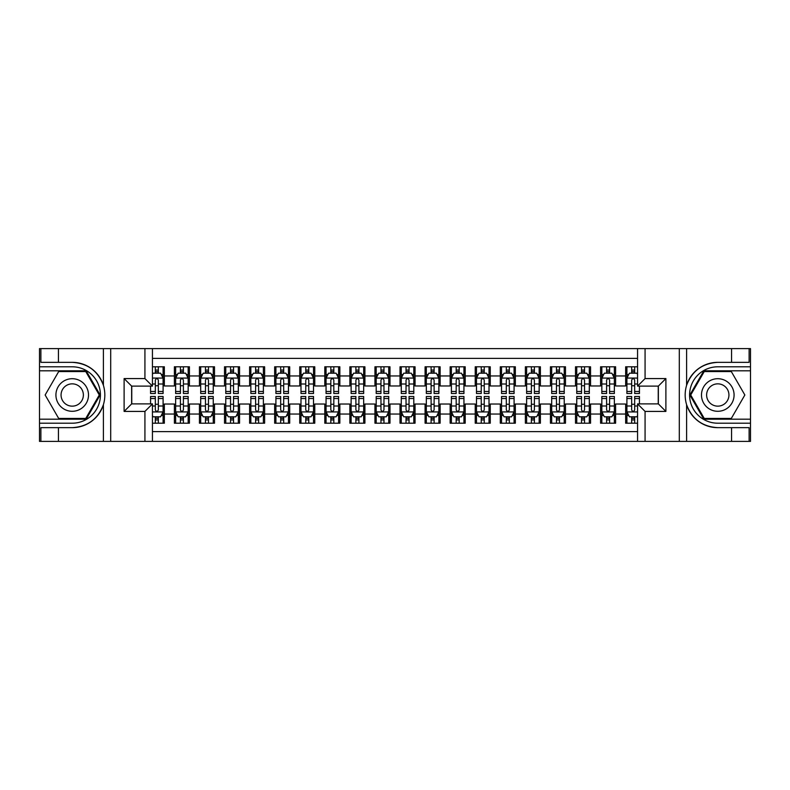 <?xml version="1.0" encoding="UTF-8"?>
<svg xmlns="http://www.w3.org/2000/svg" width="790" height="790" viewBox="0 0 790 790"><rect width="100%" height="100%" fill="white"/><g stroke="black" fill="none" stroke-linecap="round" stroke-linejoin="round"><path stroke-width="1.19" d="M152.44 441.383L637.56 441.383L637.56 403.897L658.366 403.897L658.366 386.103L637.56 386.103L637.56 348.617L152.44 348.617L152.44 386.103L131.634 386.103L131.634 403.897L152.44 403.897L152.44 441.383L58.43 441.383L58.43 427.657L72.216 427.657C87.562 426.728 97.96 419.075 103.401 404.697C105.307 398.239 105.307 391.771 103.401 385.303C97.96 370.925 87.562 363.272 72.216 362.343L58.43 362.343L58.43 348.617L39.5 348.617L39.5 419.194L86.189 419.194L100.152 395L86.189 370.806L39.5 370.806M637.56 366.797L625.65 366.797L625.65 375.951L615.617 375.951L615.617 385.974L625.65 385.974L625.65 375.951M615.617 375.951L615.617 366.797L600.578 366.797L600.578 375.951L590.555 375.951L590.555 385.974L600.578 385.974L600.578 375.951M590.555 375.951L590.555 366.797L575.505 366.797L575.505 375.951L565.482 375.951L565.482 385.974L575.505 385.974L575.505 375.951M565.482 375.951L565.482 366.797L550.433 366.797L550.433 375.951L540.409 375.951L540.409 385.974L550.433 385.974L550.433 375.951M540.409 375.951L540.409 366.797L525.37 366.797L525.37 375.951L515.337 375.951L515.337 385.974L525.37 385.974L525.37 375.951M515.337 375.951L515.337 366.797L500.297 366.797L500.297 375.951L490.264 375.951L490.264 385.974L500.297 385.974L500.297 375.951M490.264 375.951L490.264 366.797L475.225 366.797L475.225 375.951L465.201 375.951L465.201 385.974L475.225 385.974L475.225 375.951M465.201 375.951L465.201 366.797L450.152 366.797L450.152 375.951L440.129 375.951L440.129 385.974L450.152 385.974L450.152 375.951M440.129 375.951L440.129 366.797L425.089 366.797L425.089 375.951L415.056 375.951L415.056 385.974L425.089 385.974L425.089 375.951M415.056 375.951L415.056 366.797L400.017 366.797L400.017 375.951L389.984 375.951L389.984 385.974L400.017 385.974L400.017 375.951M389.984 375.951L389.984 366.797L374.944 366.797L374.944 375.951L364.911 375.951L364.911 385.974L374.944 385.974L374.944 375.951M364.911 375.951L364.911 366.797L349.871 366.797L349.871 375.951L339.848 375.951L339.848 385.974L349.871 385.974L349.871 375.951M339.848 375.951L339.848 366.797L324.799 366.797L324.799 375.951L314.776 375.951L314.776 385.974L324.799 385.974L324.799 375.951M314.776 375.951L314.776 366.797L299.736 366.797L299.736 375.951L289.703 375.951L289.703 385.974L299.736 385.974L299.736 375.951M289.703 375.951L289.703 366.797L274.663 366.797L274.663 375.951L264.63 375.951L264.63 385.974L274.663 385.974L274.663 375.951M264.63 375.951L264.63 366.797L249.591 366.797L249.591 375.951L239.567 375.951L239.567 385.974L249.591 385.974L249.591 375.951M239.567 375.951L239.567 366.797L224.518 366.797L224.518 375.951L214.495 375.951L214.495 385.974L224.518 385.974L224.518 375.951M214.495 375.951L214.495 366.797L199.445 366.797L199.445 375.951L189.422 375.951L189.422 385.974L199.445 385.974L199.445 375.951M189.422 375.951L189.422 366.797L174.383 366.797L174.383 385.974L164.35 385.974L164.35 366.797L152.44 366.797M152.44 423.203L164.35 423.203L164.35 404.026L174.383 404.026L174.383 423.203L189.422 423.203L189.422 404.026L199.445 404.026L199.445 414.049L189.422 414.049M199.445 414.049L199.445 423.203L214.495 423.203L214.495 404.026L224.518 404.026L224.518 414.049L214.495 414.049M224.518 414.049L224.518 423.203L239.567 423.203L239.567 404.026L249.591 404.026L249.591 414.049L239.567 414.049M249.591 414.049L249.591 423.203L264.63 423.203L264.63 404.026L274.663 404.026L274.663 414.049L264.63 414.049M274.663 414.049L274.663 423.203L289.703 423.203L289.703 404.026L299.736 404.026L299.736 414.049L289.703 414.049M299.736 414.049L299.736 423.203L314.776 423.203L314.776 404.026L324.799 404.026L324.799 414.049L314.776 414.049M324.799 414.049L324.799 423.203L339.848 423.203L339.848 404.026L349.871 404.026L349.871 414.049L339.848 414.049M349.871 414.049L349.871 423.203L364.911 423.203L364.911 404.026L374.944 404.026L374.944 414.049L364.911 414.049M374.944 414.049L374.944 423.203L389.984 423.203L389.984 404.026L400.017 404.026L400.017 414.049L389.984 414.049M400.017 414.049L400.017 423.203L415.056 423.203L415.056 404.026L425.089 404.026L425.089 414.049L415.056 414.049M425.089 414.049L425.089 423.203L440.129 423.203L440.129 404.026L450.152 404.026L450.152 414.049L440.129 414.049M450.152 414.049L450.152 423.203L465.201 423.203L465.201 404.026L475.225 404.026L475.225 414.049L465.201 414.049M475.225 414.049L475.225 423.203L490.264 423.203L490.264 404.026L500.297 404.026L500.297 414.049L490.264 414.049M500.297 414.049L500.297 423.203L515.337 423.203L515.337 404.026L525.37 404.026L525.37 414.049L515.337 414.049M525.37 414.049L525.37 423.203L540.409 423.203L540.409 404.026L550.433 404.026L550.433 414.049L540.409 414.049M550.433 414.049L550.433 423.203L565.482 423.203L565.482 404.026L575.505 404.026L575.505 414.049L565.482 414.049M575.505 414.049L575.505 423.203L590.555 423.203L590.555 404.026L600.578 404.026L600.578 414.049L590.555 414.049M600.578 414.049L600.578 423.203L615.617 423.203L615.617 404.026L625.65 404.026L625.65 414.049L615.617 414.049M637.56 358.393L152.44 358.393M152.44 431.607L637.56 431.607M625.65 414.049L625.65 423.203L637.56 423.203M131.762 386.103L131.762 403.897M658.238 403.897L658.238 386.103M155.324 373.068L158.336 373.068M163.096 373.068L164.35 373.068M155.324 385.727L158.336 385.727M163.096 385.727L164.35 385.727M155.324 404.273L158.336 404.273M163.096 404.273L164.35 404.273M155.324 416.932L158.336 416.932M163.096 416.932L164.35 416.932M174.383 385.727L175.637 385.727M180.397 385.727L183.408 385.727M188.168 385.727L189.422 385.727M174.383 373.068L175.637 373.068M180.397 373.068L183.408 373.068M188.168 373.068L189.422 373.068M174.383 404.273L175.637 404.273M180.397 404.273L183.408 404.273M188.168 404.273L189.422 404.273M174.383 416.932L175.637 416.932M180.397 416.932L183.408 416.932M188.168 416.932L189.422 416.932M199.445 404.273L200.7 404.273M205.469 404.273L208.471 404.273M213.241 404.273L214.495 404.273M199.445 416.932L200.7 416.932M205.469 416.932L208.471 416.932M213.241 416.932L214.495 416.932M199.445 373.068L200.7 373.068M205.469 373.068L208.471 373.068M213.241 373.068L214.495 373.068M199.445 385.727L200.7 385.727M205.469 385.727L208.471 385.727M213.241 385.727L214.495 385.727M224.518 404.273L225.772 404.273M230.542 404.273L233.544 404.273M238.313 404.273L239.567 404.273M224.518 416.932L225.772 416.932M230.542 416.932L233.544 416.932M238.313 416.932L239.567 416.932M224.518 373.068L225.772 373.068M230.542 373.068L233.544 373.068M238.313 373.068L239.567 373.068M224.518 385.727L225.772 385.727M230.542 385.727L233.544 385.727M238.313 385.727L239.567 385.727M249.591 404.273L250.845 404.273M255.604 404.273L258.616 404.273M263.376 404.273L264.63 404.273M249.591 416.932L250.845 416.932M255.604 416.932L258.616 416.932M263.376 416.932L264.63 416.932M249.591 373.068L250.845 373.068M255.604 373.068L258.616 373.068M263.376 373.068L264.63 373.068M249.591 385.727L250.845 385.727M255.604 385.727L258.616 385.727M263.376 385.727L264.63 385.727M274.663 404.273L275.917 404.273M280.677 404.273L283.689 404.273M288.449 404.273L289.703 404.273M274.663 416.932L275.917 416.932M280.677 416.932L283.689 416.932M288.449 416.932L289.703 416.932M274.663 373.068L275.917 373.068M280.677 373.068L283.689 373.068M288.449 373.068L289.703 373.068M274.663 385.727L275.917 385.727M280.677 385.727L283.689 385.727M288.449 385.727L289.703 385.727M299.736 404.273L300.99 404.273M305.75 404.273L308.762 404.273M313.521 404.273L314.776 404.273M299.736 416.932L300.99 416.932M305.75 416.932L308.762 416.932M313.521 416.932L314.776 416.932M299.736 373.068L300.99 373.068M305.75 373.068L308.762 373.068M313.521 373.068L314.776 373.068M299.736 385.727L300.99 385.727M305.75 385.727L308.762 385.727M313.521 385.727L314.776 385.727M324.799 404.273L326.053 404.273M330.822 404.273L333.824 404.273M338.594 404.273L339.848 404.273M324.799 416.932L326.053 416.932M330.822 416.932L333.824 416.932M338.594 416.932L339.848 416.932M324.799 373.068L326.053 373.068M330.822 373.068L333.824 373.068M338.594 373.068L339.848 373.068M324.799 385.727L326.053 385.727M330.822 385.727L333.824 385.727M338.594 385.727L339.848 385.727M349.871 404.273L351.125 404.273M355.885 404.273L358.897 404.273M363.667 404.273L364.911 404.273M349.871 416.932L351.125 416.932M355.885 416.932L358.897 416.932M363.667 416.932L364.911 416.932M349.871 373.068L351.125 373.068M355.885 373.068L358.897 373.068M363.667 373.068L364.911 373.068M349.871 385.727L351.125 385.727M355.885 385.727L358.897 385.727M363.667 385.727L364.911 385.727M374.944 404.273L376.198 404.273M380.958 404.273L383.97 404.273M388.729 404.273L389.984 404.273M374.944 416.932L376.198 416.932M380.958 416.932L383.97 416.932M388.729 416.932L389.984 416.932M374.944 373.068L376.198 373.068M380.958 373.068L383.97 373.068M388.729 373.068L389.984 373.068M374.944 385.727L376.198 385.727M380.958 385.727L383.97 385.727M388.729 385.727L389.984 385.727M400.017 404.273L401.271 404.273M406.03 404.273L409.042 404.273M413.802 404.273L415.056 404.273M400.017 416.932L401.271 416.932M406.03 416.932L409.042 416.932M413.802 416.932L415.056 416.932M400.017 373.068L401.271 373.068M406.03 373.068L409.042 373.068M413.802 373.068L415.056 373.068M400.017 385.727L401.271 385.727M406.03 385.727L409.042 385.727M413.802 385.727L415.056 385.727M425.089 404.273L426.333 404.273M431.103 404.273L434.115 404.273M438.875 404.273L440.129 404.273M425.089 416.932L426.333 416.932M431.103 416.932L434.115 416.932M438.875 416.932L440.129 416.932M425.089 373.068L426.333 373.068M431.103 373.068L434.115 373.068M438.875 373.068L440.129 373.068M425.089 385.727L426.333 385.727M431.103 385.727L434.115 385.727M438.875 385.727L440.129 385.727M450.152 404.273L451.406 404.273M456.176 404.273L459.178 404.273M463.947 404.273L465.201 404.273M450.152 416.932L451.406 416.932M456.176 416.932L459.178 416.932M463.947 416.932L465.201 416.932M450.152 373.068L451.406 373.068M456.176 373.068L459.178 373.068M463.947 373.068L465.201 373.068M450.152 385.727L451.406 385.727M456.176 385.727L459.178 385.727M463.947 385.727L465.201 385.727M475.225 404.273L476.479 404.273M481.238 404.273L484.25 404.273M489.01 404.273L490.264 404.273M475.225 416.932L476.479 416.932M481.238 416.932L484.25 416.932M489.01 416.932L490.264 416.932M475.225 373.068L476.479 373.068M481.238 373.068L484.25 373.068M489.01 373.068L490.264 373.068M475.225 385.727L476.479 385.727M481.238 385.727L484.25 385.727M489.01 385.727L490.264 385.727M500.297 404.273L501.551 404.273M506.311 404.273L509.323 404.273M514.083 404.273L515.337 404.273M500.297 416.932L501.551 416.932M506.311 416.932L509.323 416.932M514.083 416.932L515.337 416.932M500.297 373.068L501.551 373.068M506.311 373.068L509.323 373.068M514.083 373.068L515.337 373.068M500.297 385.727L501.551 385.727M506.311 385.727L509.323 385.727M514.083 385.727L515.337 385.727M525.37 404.273L526.624 404.273M531.384 404.273L534.395 404.273M539.155 404.273L540.409 404.273M525.37 416.932L526.624 416.932M531.384 416.932L534.395 416.932M539.155 416.932L540.409 416.932M525.37 373.068L526.624 373.068M531.384 373.068L534.395 373.068M539.155 373.068L540.409 373.068M525.37 385.727L526.624 385.727M531.384 385.727L534.395 385.727M539.155 385.727L540.409 385.727M550.433 404.273L551.687 404.273M556.456 404.273L559.458 404.273M564.228 404.273L565.482 404.273M550.433 416.932L551.687 416.932M556.456 416.932L559.458 416.932M564.228 416.932L565.482 416.932M550.433 373.068L551.687 373.068M556.456 373.068L559.458 373.068M564.228 373.068L565.482 373.068M550.433 385.727L551.687 385.727M556.456 385.727L559.458 385.727M564.228 385.727L565.482 385.727M575.505 404.273L576.759 404.273M581.529 404.273L584.531 404.273M589.301 404.273L590.555 404.273M575.505 416.932L576.759 416.932M581.529 416.932L584.531 416.932M589.301 416.932L590.555 416.932M575.505 373.068L576.759 373.068M581.529 373.068L584.531 373.068M589.301 373.068L590.555 373.068M575.505 385.727L576.759 385.727M581.529 385.727L584.531 385.727M589.301 385.727L590.555 385.727M600.578 404.273L601.832 404.273M606.592 404.273L609.604 404.273M614.363 404.273L615.617 404.273M600.578 416.932L601.832 416.932M606.592 416.932L609.604 416.932M614.363 416.932L615.617 416.932M600.578 373.068L601.832 373.068M606.592 373.068L609.604 373.068M614.363 373.068L615.617 373.068M600.578 385.727L601.832 385.727M606.592 385.727L609.604 385.727M614.363 385.727L615.617 385.727M625.65 404.273L626.905 404.273M631.664 404.273L634.676 404.273M625.65 416.932L626.905 416.932M631.664 416.932L634.676 416.932M625.65 373.068L626.905 373.068M631.664 373.068L634.676 373.068M625.65 385.727L626.905 385.727M631.664 385.727L634.676 385.727M158.336 370.056L155.324 370.056M150.564 391.455L150.564 393.499L155.324 393.499L155.324 391.455L150.564 391.455L150.564 386.103M161.279 374.569L163.096 374.569L163.096 393.499L158.336 393.499L158.336 380.079C157.328 378.153 156.331 378.153 155.324 380.079L155.324 391.455M163.096 374.569L163.096 366.797M163.096 378.203L160.587 373.186L153.072 373.186L152.44 374.44M155.324 373.186L155.324 366.797M158.336 366.797L158.336 373.186M155.324 419.944L158.336 419.944M152.44 415.56L153.072 416.814L160.587 416.814L163.096 411.797L163.096 396.501L158.336 396.501L158.336 398.545L163.096 398.545M163.096 411.797L163.096 423.203M150.564 403.897L150.564 396.501L155.324 396.501L155.324 409.921C156.331 411.847 157.328 411.847 158.336 409.921L158.336 398.545M158.336 416.814L158.336 423.203M155.324 423.203L155.324 416.814M80.363 380.889A16.294 16.294 0 0 0 58.105 386.853A16.294 16.294 0 0 0 64.069 409.111A16.294 16.294 0 0 0 86.327 403.147A16.294 16.294 0 0 0 80.363 380.889M77.795 385.342A11.159 11.159 0 0 0 62.558 389.421A11.159 11.159 0 0 0 66.637 404.658A11.159 11.159 0 0 0 81.884 400.579A11.159 11.159 0 0 0 77.795 385.342M85.755 418.443L58.687 418.443L45.148 395L58.687 371.557L85.755 371.557L99.283 395L85.755 418.443M725.931 380.889A16.294 16.294 0 0 0 703.673 386.853A16.294 16.294 0 0 0 709.637 409.111A16.294 16.294 0 0 0 731.895 403.147A16.294 16.294 0 0 0 725.931 380.889M723.364 385.342A11.159 11.159 0 0 0 708.117 389.421A11.159 11.159 0 0 0 712.205 404.658A11.159 11.159 0 0 0 727.442 400.579A11.159 11.159 0 0 0 723.364 385.342M731.313 418.443L704.245 418.443L690.717 395L704.245 371.557L731.313 371.557L744.851 395L731.313 418.443M144.925 441.383L144.925 411.422L124.109 411.422L124.109 378.578L144.925 378.578L144.925 348.617L110.699 348.617L110.699 441.383M72.216 362.343A32.657 32.657 0 0 1 103.401 385.303L103.401 348.617L58.43 348.617M58.43 441.383L39.5 441.383L39.5 419.194M39.5 423.203L72.216 423.203A28.203 28.203 0 0 0 100.419 395A28.203 28.203 0 0 0 72.216 366.797L39.5 366.797M72.216 427.657A32.657 32.657 0 0 0 103.401 404.697L103.401 441.383M103.401 348.617L110.699 348.617M144.925 348.617L152.44 348.617M58.43 427.657L40.883 427.657L40.883 441.383M58.43 362.343L40.883 362.343L40.883 348.617M144.925 411.422L152.44 403.897M124.109 411.422L131.634 403.897M124.109 378.578L131.634 386.103M144.925 378.578L152.44 386.103M637.56 348.617L731.57 348.617L731.57 362.343L717.784 362.343C702.438 363.272 692.04 370.925 686.599 385.303C684.693 391.761 684.693 398.229 686.599 404.697C692.04 419.075 702.438 426.728 717.784 427.657L731.57 427.657L731.57 441.383L750.5 441.383L750.5 370.806L703.811 370.806L689.848 395L703.811 419.194L750.5 419.194M645.075 348.617L645.075 378.578L665.891 378.578L665.891 411.422L645.075 411.422L645.075 441.383L679.301 441.383L679.301 348.617M717.784 427.657A32.657 32.657 0 0 1 686.599 404.697L686.599 441.383L731.57 441.383M731.57 348.617L750.5 348.617L750.5 370.806M750.5 366.797L717.784 366.797A28.203 28.203 0 0 0 689.581 395A28.203 28.203 0 0 0 717.784 423.203L750.5 423.203M717.784 362.343A32.657 32.657 0 0 0 686.599 385.303L686.599 348.617M686.599 441.383L679.301 441.383M645.075 441.383L637.56 441.383M731.57 362.343L749.118 362.343L749.118 348.617M731.57 427.657L749.118 427.657L749.118 441.383M645.075 378.578L637.56 386.103M665.891 378.578L658.366 386.103M665.891 411.422L658.366 403.897M645.075 411.422L637.56 403.897M183.408 370.056L180.397 370.056M188.168 391.455L183.408 391.455L183.408 393.499L188.168 393.499L188.168 378.203L185.66 373.186L178.135 373.186L175.637 378.203L175.637 393.499L180.397 393.499L180.397 391.455L175.637 391.455M175.637 378.203L175.637 366.797M188.168 378.203L188.168 366.797M180.397 373.186L180.397 366.797M183.408 366.797L183.408 373.186M183.408 391.455L183.408 380.079C182.401 378.153 181.404 378.153 180.397 380.079L180.397 391.455M208.471 370.056L205.469 370.056M213.241 391.455L208.471 391.455L208.471 393.499L213.241 393.499L213.241 378.203L210.733 373.186L203.208 373.186L200.7 378.203L200.7 393.499L205.469 393.499L205.469 391.455L200.7 391.455M200.7 378.203L200.7 366.797M213.241 378.203L213.241 366.797M205.469 373.186L205.469 366.797M208.471 366.797L208.471 373.186M208.471 391.455L208.471 380.079C207.474 378.153 206.467 378.153 205.469 380.079L205.469 391.455M233.544 370.056L230.542 370.056M238.313 391.455L233.544 391.455L233.544 393.499L238.313 393.499L238.313 378.203L235.805 373.186L228.28 373.186L225.772 378.203L225.772 393.499L230.542 393.499L230.542 391.455L225.772 391.455M225.772 378.203L225.772 366.797M238.313 378.203L238.313 366.797M230.542 373.186L230.542 366.797M233.544 366.797L233.544 373.186M233.544 391.455L233.544 380.079C232.546 378.153 231.539 378.153 230.542 380.079L230.542 391.455M258.616 370.056L255.604 370.056M263.376 391.455L258.616 391.455L258.616 393.499L263.376 393.499L263.376 378.203L260.868 373.186L253.353 373.186L250.845 378.203L250.845 393.499L255.604 393.499L255.604 391.455L250.845 391.455M250.845 378.203L250.845 366.797M263.376 378.203L263.376 366.797M255.604 373.186L255.604 366.797M258.616 366.797L258.616 373.186M258.616 391.455L258.616 380.079C257.619 378.153 256.612 378.153 255.604 380.079L255.604 391.455M180.397 419.944L183.408 419.944M175.637 398.545L180.397 398.545L180.397 396.501L175.637 396.501L175.637 411.797L178.135 416.814L185.66 416.814L188.168 411.797L188.168 396.501L183.408 396.501L183.408 398.545L188.168 398.545M188.168 411.797L188.168 423.203M175.637 411.797L175.637 423.203M183.408 416.814L183.408 423.203M180.397 423.203L180.397 416.814M180.397 398.545L180.397 409.921C181.394 411.847 182.401 411.847 183.408 409.921L183.408 398.545M205.469 419.944L208.471 419.944M200.7 398.545L205.469 398.545L205.469 396.501L200.7 396.501L200.7 411.797L203.208 416.814L210.733 416.814L213.241 411.797L213.241 396.501L208.471 396.501L208.471 398.545L213.241 398.545M213.241 411.797L213.241 423.203M200.7 411.797L200.7 423.203M208.471 416.814L208.471 423.203M205.469 423.203L205.469 416.814M205.469 398.545L205.469 409.921C206.467 411.847 207.474 411.847 208.471 409.921L208.471 398.545M230.542 419.944L233.544 419.944M225.772 398.545L230.542 398.545L230.542 396.501L225.772 396.501L225.772 411.797L228.28 416.814L235.805 416.814L238.313 411.797L238.313 396.501L233.544 396.501L233.544 398.545L238.313 398.545M238.313 411.797L238.313 423.203M225.772 411.797L225.772 423.203M233.544 416.814L233.544 423.203M230.542 423.203L230.542 416.814M230.542 398.545L230.542 409.921C231.539 411.847 232.546 411.847 233.544 409.921L233.544 398.545M255.604 419.944L258.616 419.944M250.845 398.545L255.604 398.545L255.604 396.501L250.845 396.501L250.845 411.797L253.353 416.814L260.868 416.814L263.376 411.797L263.376 396.501L258.616 396.501L258.616 398.545L263.376 398.545M263.376 411.797L263.376 423.203M250.845 411.797L250.845 423.203M258.616 416.814L258.616 423.203M255.604 423.203L255.604 416.814M255.604 398.545L255.604 409.921C256.612 411.847 257.609 411.847 258.616 409.921L258.616 398.545M283.689 370.056L280.677 370.056M288.449 391.455L283.689 391.455L283.689 393.499L288.449 393.499L288.449 378.203L285.941 373.186L278.426 373.186L275.917 378.203L275.917 393.499L280.677 393.499L280.677 391.455L275.917 391.455M275.917 378.203L275.917 366.797M288.449 378.203L288.449 366.797M280.677 373.186L280.677 366.797M283.689 366.797L283.689 373.186M283.689 391.455L283.689 380.079C282.682 378.153 281.684 378.153 280.677 380.079L280.677 391.455M280.677 419.944L283.689 419.944M275.917 398.545L280.677 398.545L280.677 396.501L275.917 396.501L275.917 411.797L278.426 416.814L285.941 416.814L288.449 411.797L288.449 396.501L283.689 396.501L283.689 398.545L288.449 398.545M288.449 411.797L288.449 423.203M275.917 411.797L275.917 423.203M283.689 416.814L283.689 423.203M280.677 423.203L280.677 416.814M280.677 398.545L280.677 409.921C281.684 411.847 282.682 411.847 283.689 409.921L283.689 398.545M308.762 370.056L305.75 370.056M313.521 391.455L308.762 391.455L308.762 393.499L313.521 393.499L313.521 378.203L311.013 373.186L303.488 373.186L300.99 378.203L300.99 393.499L305.75 393.499L305.75 391.455L300.99 391.455M300.99 378.203L300.99 366.797M313.521 378.203L313.521 366.797M305.75 373.186L305.75 366.797M308.762 366.797L308.762 373.186M308.762 391.455L308.762 380.079C307.754 378.153 306.757 378.153 305.75 380.079L305.75 391.455M305.75 419.944L308.762 419.944M300.99 398.545L305.75 398.545L305.75 396.501L300.99 396.501L300.99 411.797L303.488 416.814L311.013 416.814L313.521 411.797L313.521 396.501L308.762 396.501L308.762 398.545L313.521 398.545M313.521 411.797L313.521 423.203M300.99 411.797L300.99 423.203M308.762 416.814L308.762 423.203M305.75 423.203L305.75 416.814M305.75 398.545L305.75 409.921C306.747 411.847 307.754 411.847 308.762 409.921L308.762 398.545M333.824 370.056L330.822 370.056M338.594 391.455L333.824 391.455L333.824 393.499L338.594 393.499L338.594 378.203L336.086 373.186L328.561 373.186L326.053 378.203L326.053 393.499L330.822 393.499L330.822 391.455L326.053 391.455M326.053 378.203L326.053 366.797M338.594 378.203L338.594 366.797M330.822 373.186L330.822 366.797M333.824 366.797L333.824 373.186M333.824 391.455L333.824 380.079C332.827 378.153 331.82 378.153 330.822 380.079L330.822 391.455M330.822 419.944L333.824 419.944M326.053 398.545L330.822 398.545L330.822 396.501L326.053 396.501L326.053 411.797L328.561 416.814L336.086 416.814L338.594 411.797L338.594 396.501L333.824 396.501L333.824 398.545L338.594 398.545M338.594 411.797L338.594 423.203M326.053 411.797L326.053 423.203M333.824 416.814L333.824 423.203M330.822 423.203L330.822 416.814M330.822 398.545L330.822 409.921C331.82 411.847 332.827 411.847 333.824 409.921L333.824 398.545M358.897 370.056L355.885 370.056M363.667 391.455L358.897 391.455L358.897 393.499L363.667 393.499L363.667 378.203L361.158 373.186L353.634 373.186L351.125 378.203L351.125 393.499L355.885 393.499L355.885 391.455L351.125 391.455M351.125 378.203L351.125 366.797M363.667 378.203L363.667 366.797M355.885 373.186L355.885 366.797M358.897 366.797L358.897 373.186M358.897 391.455L358.897 380.079C357.9 378.153 356.892 378.153 355.885 380.079L355.885 391.455M355.885 419.944L358.897 419.944M351.125 398.545L355.885 398.545L355.885 396.501L351.125 396.501L351.125 411.797L353.634 416.814L361.158 416.814L363.667 411.797L363.667 396.501L358.897 396.501L358.897 398.545L363.667 398.545M363.667 411.797L363.667 423.203M351.125 411.797L351.125 423.203M358.897 416.814L358.897 423.203M355.885 423.203L355.885 416.814M355.885 398.545L355.885 409.921C356.892 411.847 357.89 411.847 358.897 409.921L358.897 398.545M383.97 370.056L380.958 370.056M388.729 391.455L383.97 391.455L383.97 393.499L388.729 393.499L388.729 378.203L386.221 373.186L378.706 373.186L376.198 378.203L376.198 393.499L380.958 393.499L380.958 391.455L376.198 391.455M376.198 378.203L376.198 366.797M388.729 378.203L388.729 366.797M380.958 373.186L380.958 366.797M383.97 366.797L383.97 373.186M383.97 391.455L383.97 380.079C382.972 378.153 381.965 378.153 380.958 380.079L380.958 391.455M380.958 419.944L383.97 419.944M376.198 398.545L380.958 398.545L380.958 396.501L376.198 396.501L376.198 411.797L378.706 416.814L386.221 416.814L388.729 411.797L388.729 396.501L383.97 396.501L383.97 398.545L388.729 398.545M388.729 411.797L388.729 423.203M376.198 411.797L376.198 423.203M383.97 416.814L383.97 423.203M380.958 423.203L380.958 416.814M380.958 398.545L380.958 409.921C381.965 411.847 382.962 411.847 383.97 409.921L383.97 398.545M409.042 370.056L406.03 370.056M413.802 391.455L409.042 391.455L409.042 393.499L413.802 393.499L413.802 378.203L411.294 373.186L403.779 373.186L401.271 378.203L401.271 393.499L406.03 393.499L406.03 391.455L401.271 391.455M401.271 378.203L401.271 366.797M413.802 378.203L413.802 366.797M406.03 373.186L406.03 366.797M409.042 366.797L409.042 373.186M409.042 391.455L409.042 380.079C408.035 378.153 407.038 378.153 406.03 380.079L406.03 391.455M406.03 419.944L409.042 419.944M401.271 398.545L406.03 398.545L406.03 396.501L401.271 396.501L401.271 411.797L403.779 416.814L411.294 416.814L413.802 411.797L413.802 396.501L409.042 396.501L409.042 398.545L413.802 398.545M413.802 411.797L413.802 423.203M401.271 411.797L401.271 423.203M409.042 416.814L409.042 423.203M406.03 423.203L406.03 416.814M406.03 398.545L406.03 409.921C407.028 411.847 408.035 411.847 409.042 409.921L409.042 398.545M434.115 370.056L431.103 370.056M438.875 391.455L434.115 391.455L434.115 393.499L438.875 393.499L438.875 378.203L436.366 373.186L428.842 373.186L426.333 378.203L426.333 393.499L431.103 393.499L431.103 391.455L426.333 391.455M426.333 378.203L426.333 366.797M438.875 378.203L438.875 366.797M431.103 373.186L431.103 366.797M434.115 366.797L434.115 373.186M434.115 391.455L434.115 380.079C433.108 378.153 432.11 378.153 431.103 380.079L431.103 391.455M431.103 419.944L434.115 419.944M426.333 398.545L431.103 398.545L431.103 396.501L426.333 396.501L426.333 411.797L428.842 416.814L436.366 416.814L438.875 411.797L438.875 396.501L434.115 396.501L434.115 398.545L438.875 398.545M438.875 411.797L438.875 423.203M426.333 411.797L426.333 423.203M434.115 416.814L434.115 423.203M431.103 423.203L431.103 416.814M431.103 398.545L431.103 409.921C432.1 411.847 433.108 411.847 434.115 409.921L434.115 398.545M459.178 370.056L456.176 370.056M463.947 391.455L459.178 391.455L459.178 393.499L463.947 393.499L463.947 378.203L461.439 373.186L453.914 373.186L451.406 378.203L451.406 393.499L456.176 393.499L456.176 391.455L451.406 391.455M451.406 378.203L451.406 366.797M463.947 378.203L463.947 366.797M456.176 373.186L456.176 366.797M459.178 366.797L459.178 373.186M459.178 391.455L459.178 380.079C458.18 378.153 457.173 378.153 456.176 380.079L456.176 391.455M456.176 419.944L459.178 419.944M451.406 398.545L456.176 398.545L456.176 396.501L451.406 396.501L451.406 411.797L453.914 416.814L461.439 416.814L463.947 411.797L463.947 396.501L459.178 396.501L459.178 398.545L463.947 398.545M463.947 411.797L463.947 423.203M451.406 411.797L451.406 423.203M459.178 416.814L459.178 423.203M456.176 423.203L456.176 416.814M456.176 398.545L456.176 409.921C457.173 411.847 458.18 411.847 459.178 409.921L459.178 398.545M484.25 370.056L481.238 370.056M489.01 391.455L484.25 391.455L484.25 393.499L489.01 393.499L489.01 378.203L486.512 373.186L478.987 373.186L476.479 378.203L476.479 393.499L481.238 393.499L481.238 391.455L476.479 391.455M476.479 378.203L476.479 366.797M489.01 378.203L489.01 366.797M481.238 373.186L481.238 366.797M484.25 366.797L484.25 373.186M484.25 391.455L484.25 380.079C483.253 378.153 482.246 378.153 481.238 380.079L481.238 391.455M481.238 419.944L484.25 419.944M476.479 398.545L481.238 398.545L481.238 396.501L476.479 396.501L476.479 411.797L478.987 416.814L486.512 416.814L489.01 411.797L489.01 396.501L484.25 396.501L484.25 398.545L489.01 398.545M489.01 411.797L489.01 423.203M476.479 411.797L476.479 423.203M484.25 416.814L484.25 423.203M481.238 423.203L481.238 416.814M481.238 398.545L481.238 409.921C482.246 411.847 483.243 411.847 484.25 409.921L484.25 398.545M509.323 370.056L506.311 370.056M514.083 391.455L509.323 391.455L509.323 393.499L514.083 393.499L514.083 378.203L511.574 373.186L504.06 373.186L501.551 378.203L501.551 393.499L506.311 393.499L506.311 391.455L501.551 391.455M501.551 378.203L501.551 366.797M514.083 378.203L514.083 366.797M506.311 373.186L506.311 366.797M509.323 366.797L509.323 373.186M509.323 391.455L509.323 380.079C508.316 378.153 507.318 378.153 506.311 380.079L506.311 391.455M506.311 419.944L509.323 419.944M501.551 398.545L506.311 398.545L506.311 396.501L501.551 396.501L501.551 411.797L504.06 416.814L511.574 416.814L514.083 411.797L514.083 396.501L509.323 396.501L509.323 398.545L514.083 398.545M514.083 411.797L514.083 423.203M501.551 411.797L501.551 423.203M509.323 416.814L509.323 423.203M506.311 423.203L506.311 416.814M506.311 398.545L506.311 409.921C507.318 411.847 508.316 411.847 509.323 409.921L509.323 398.545M534.395 370.056L531.384 370.056M539.155 391.455L534.395 391.455L534.395 393.499L539.155 393.499L539.155 378.203L536.647 373.186L529.132 373.186L526.624 378.203L526.624 393.499L531.384 393.499L531.384 391.455L526.624 391.455M526.624 378.203L526.624 366.797M539.155 378.203L539.155 366.797M531.384 373.186L531.384 366.797M534.395 366.797L534.395 373.186M534.395 391.455L534.395 380.079C533.388 378.153 532.391 378.153 531.384 380.079L531.384 391.455M531.384 419.944L534.395 419.944M526.624 398.545L531.384 398.545L531.384 396.501L526.624 396.501L526.624 411.797L529.132 416.814L536.647 416.814L539.155 411.797L539.155 396.501L534.395 396.501L534.395 398.545L539.155 398.545M539.155 411.797L539.155 423.203M526.624 411.797L526.624 423.203M534.395 416.814L534.395 423.203M531.384 423.203L531.384 416.814M531.384 398.545L531.384 409.921C532.381 411.847 533.388 411.847 534.395 409.921L534.395 398.545M559.458 370.056L556.456 370.056M564.228 391.455L559.458 391.455L559.458 393.499L564.228 393.499L564.228 378.203L561.72 373.186L554.195 373.186L551.687 378.203L551.687 393.499L556.456 393.499L556.456 391.455L551.687 391.455M551.687 378.203L551.687 366.797M564.228 378.203L564.228 366.797M556.456 373.186L556.456 366.797M559.458 366.797L559.458 373.186M559.458 391.455L559.458 380.079C558.461 378.153 557.454 378.153 556.456 380.079L556.456 391.455M556.456 419.944L559.458 419.944M551.687 398.545L556.456 398.545L556.456 396.501L551.687 396.501L551.687 411.797L554.195 416.814L561.72 416.814L564.228 411.797L564.228 396.501L559.458 396.501L559.458 398.545L564.228 398.545M564.228 411.797L564.228 423.203M551.687 411.797L551.687 423.203M559.458 416.814L559.458 423.203M556.456 423.203L556.456 416.814M556.456 398.545L556.456 409.921C557.454 411.847 558.461 411.847 559.458 409.921L559.458 398.545M584.531 370.056L581.529 370.056M589.301 391.455L584.531 391.455L584.531 393.499L589.301 393.499L589.301 378.203L586.792 373.186L579.268 373.186L576.759 378.203L576.759 393.499L581.529 393.499L581.529 391.455L576.759 391.455M576.759 378.203L576.759 366.797M589.301 378.203L589.301 366.797M581.529 373.186L581.529 366.797M584.531 366.797L584.531 373.186M584.531 391.455L584.531 380.079C583.534 378.153 582.526 378.153 581.529 380.079L581.529 391.455M581.529 419.944L584.531 419.944M576.759 398.545L581.529 398.545L581.529 396.501L576.759 396.501L576.759 411.797L579.268 416.814L586.792 416.814L589.301 411.797L589.301 396.501L584.531 396.501L584.531 398.545L589.301 398.545M589.301 411.797L589.301 423.203M576.759 411.797L576.759 423.203M584.531 416.814L584.531 423.203M581.529 423.203L581.529 416.814M581.529 398.545L581.529 409.921C582.526 411.847 583.534 411.847 584.531 409.921L584.531 398.545M609.604 370.056L606.592 370.056M614.363 391.455L609.604 391.455L609.604 393.499L614.363 393.499L614.363 378.203L611.865 373.186L604.34 373.186L601.832 378.203L601.832 393.499L606.592 393.499L606.592 391.455L601.832 391.455M601.832 378.203L601.832 366.797M614.363 378.203L614.363 366.797M606.592 373.186L606.592 366.797M609.604 366.797L609.604 373.186M609.604 391.455L609.604 380.079C608.606 378.153 607.599 378.153 606.592 380.079L606.592 391.455M606.592 419.944L609.604 419.944M601.832 398.545L606.592 398.545L606.592 396.501L601.832 396.501L601.832 411.797L604.34 416.814L611.865 416.814L614.363 411.797L614.363 396.501L609.604 396.501L609.604 398.545L614.363 398.545M614.363 411.797L614.363 423.203M601.832 411.797L601.832 423.203M609.604 416.814L609.604 423.203M606.592 423.203L606.592 416.814M606.592 398.545L606.592 409.921C607.599 411.847 608.596 411.847 609.604 409.921L609.604 398.545M634.676 370.056L631.664 370.056M637.56 374.44L636.928 373.186L629.413 373.186L626.905 378.203L626.905 393.499L631.664 393.499L631.664 391.455L626.905 391.455M626.905 378.203L626.905 366.797M639.436 386.103L639.436 393.499L634.676 393.499L634.676 380.079C633.669 378.153 632.671 378.153 631.664 380.079L631.664 391.455M631.664 373.186L631.664 366.797M634.676 366.797L634.676 373.186M631.664 419.944L634.676 419.944M639.436 398.545L639.436 396.501L634.676 396.501L634.676 398.545L639.436 398.545L639.436 403.897M628.721 415.431L626.905 415.431L626.905 396.501L631.664 396.501L631.664 409.921C632.671 411.847 633.669 411.847 634.676 409.921L634.676 398.545M626.905 415.431L626.905 423.203M626.905 411.797L629.413 416.814L636.928 416.814L637.56 415.56M634.676 416.814L634.676 423.203M631.664 423.203L631.664 416.814M174.383 414.049L164.35 414.049M174.383 375.951L164.35 375.951M163.036 378.074L152.44 378.074M163.096 391.455L158.336 391.455M155.324 384.009L152.44 384.009M163.096 384.009L158.336 384.009M158.336 371.646L155.324 371.646M152.44 411.926L163.036 411.926M163.096 415.431L161.279 415.431M150.564 398.545L155.324 398.545M158.336 405.991L163.096 405.991M152.44 405.991L155.324 405.991M155.324 418.354L158.336 418.354M188.109 378.074L175.696 378.074M175.637 374.569L177.454 374.569M186.351 374.569L188.168 374.569M180.397 384.009L175.637 384.009M188.168 384.009L183.408 384.009M183.408 371.646L180.397 371.646M213.172 378.074L200.769 378.074M200.7 374.569L202.517 374.569M211.424 374.569L213.241 374.569M205.469 384.009L200.7 384.009M213.241 384.009L208.471 384.009M208.471 371.646L205.469 371.646M238.244 378.074L225.841 378.074M225.772 374.569L227.589 374.569M236.496 374.569L238.313 374.569M230.542 384.009L225.772 384.009M238.313 384.009L233.544 384.009M233.544 371.646L230.542 371.646M263.317 378.074L250.904 378.074M250.845 374.569L252.662 374.569M261.559 374.569L263.376 374.569M255.604 384.009L250.845 384.009M263.376 384.009L258.616 384.009M258.616 371.646L255.604 371.646M175.696 411.926L188.109 411.926M188.168 415.431L186.351 415.431M177.454 415.431L175.637 415.431M183.408 405.991L188.168 405.991M175.637 405.991L180.397 405.991M180.397 418.354L183.408 418.354M200.769 411.926L213.172 411.926M213.241 415.431L211.424 415.431M202.517 415.431L200.7 415.431M208.471 405.991L213.241 405.991M200.7 405.991L205.469 405.991M205.469 418.354L208.471 418.354M225.841 411.926L238.244 411.926M238.313 415.431L236.496 415.431M227.589 415.431L225.772 415.431M233.544 405.991L238.313 405.991M225.772 405.991L230.542 405.991M230.542 418.354L233.544 418.354M250.904 411.926L263.317 411.926M263.376 415.431L261.559 415.431M252.662 415.431L250.845 415.431M258.616 405.991L263.376 405.991M250.845 405.991L255.604 405.991M255.604 418.354L258.616 418.354M288.39 378.074L275.977 378.074M275.917 374.569L277.734 374.569M286.632 374.569L288.449 374.569M280.677 384.009L275.917 384.009M288.449 384.009L283.689 384.009M283.689 371.646L280.677 371.646M275.977 411.926L288.39 411.926M288.449 415.431L286.632 415.431M277.734 415.431L275.917 415.431M283.689 405.991L288.449 405.991M275.917 405.991L280.677 405.991M280.677 418.354L283.689 418.354M313.462 378.074L301.049 378.074M300.99 374.569L302.807 374.569M311.704 374.569L313.521 374.569M305.75 384.009L300.99 384.009M313.521 384.009L308.762 384.009M308.762 371.646L305.75 371.646M301.049 411.926L313.462 411.926M313.521 415.431L311.704 415.431M302.807 415.431L300.99 415.431M308.762 405.991L313.521 405.991M300.99 405.991L305.75 405.991M305.75 418.354L308.762 418.354M338.525 378.074L326.122 378.074M326.053 374.569L327.87 374.569M336.777 374.569L338.594 374.569M330.822 384.009L326.053 384.009M338.594 384.009L333.824 384.009M333.824 371.646L330.822 371.646M326.122 411.926L338.525 411.926M338.594 415.431L336.777 415.431M327.87 415.431L326.053 415.431M333.824 405.991L338.594 405.991M326.053 405.991L330.822 405.991M330.822 418.354L333.824 418.354M363.598 378.074L351.185 378.074M351.125 374.569L352.942 374.569M361.84 374.569L363.667 374.569M355.885 384.009L351.125 384.009M363.667 384.009L358.897 384.009M358.897 371.646L355.885 371.646M351.185 411.926L363.598 411.926M363.667 415.431L361.84 415.431M352.942 415.431L351.125 415.431M358.897 405.991L363.667 405.991M351.125 405.991L355.885 405.991M355.885 418.354L358.897 418.354M388.67 378.074L376.257 378.074M376.198 374.569L378.015 374.569M386.912 374.569L388.729 374.569M380.958 384.009L376.198 384.009M388.729 384.009L383.97 384.009M383.97 371.646L380.958 371.646M376.257 411.926L388.67 411.926M388.729 415.431L386.912 415.431M378.015 415.431L376.198 415.431M383.97 405.991L388.729 405.991M376.198 405.991L380.958 405.991M380.958 418.354L383.97 418.354M413.743 378.074L401.33 378.074M401.271 374.569L403.088 374.569M411.985 374.569L413.802 374.569M406.03 384.009L401.271 384.009M413.802 384.009L409.042 384.009M409.042 371.646L406.03 371.646M401.33 411.926L413.743 411.926M413.802 415.431L411.985 415.431M403.088 415.431L401.271 415.431M409.042 405.991L413.802 405.991M401.271 405.991L406.03 405.991M406.03 418.354L409.042 418.354M438.815 378.074L426.403 378.074M426.333 374.569L428.16 374.569M437.058 374.569L438.875 374.569M431.103 384.009L426.333 384.009M438.875 384.009L434.115 384.009M434.115 371.646L431.103 371.646M426.403 411.926L438.815 411.926M438.875 415.431L437.058 415.431M428.16 415.431L426.333 415.431M434.115 405.991L438.875 405.991M426.333 405.991L431.103 405.991M431.103 418.354L434.115 418.354M463.878 378.074L451.475 378.074M451.406 374.569L453.223 374.569M462.13 374.569L463.947 374.569M456.176 384.009L451.406 384.009M463.947 384.009L459.178 384.009M459.178 371.646L456.176 371.646M451.475 411.926L463.878 411.926M463.947 415.431L462.13 415.431M453.223 415.431L451.406 415.431M459.178 405.991L463.947 405.991M451.406 405.991L456.176 405.991M456.176 418.354L459.178 418.354M488.951 378.074L476.538 378.074M476.479 374.569L478.296 374.569M487.193 374.569L489.01 374.569M481.238 384.009L476.479 384.009M489.01 384.009L484.25 384.009M484.25 371.646L481.238 371.646M476.538 411.926L488.951 411.926M489.01 415.431L487.193 415.431M478.296 415.431L476.479 415.431M484.25 405.991L489.01 405.991M476.479 405.991L481.238 405.991M481.238 418.354L484.25 418.354M514.023 378.074L501.611 378.074M501.551 374.569L503.368 374.569M512.266 374.569L514.083 374.569M506.311 384.009L501.551 384.009M514.083 384.009L509.323 384.009M509.323 371.646L506.311 371.646M501.611 411.926L514.023 411.926M514.083 415.431L512.266 415.431M503.368 415.431L501.551 415.431M509.323 405.991L514.083 405.991M501.551 405.991L506.311 405.991M506.311 418.354L509.323 418.354M539.096 378.074L526.683 378.074M526.624 374.569L528.441 374.569M537.338 374.569L539.155 374.569M531.384 384.009L526.624 384.009M539.155 384.009L534.395 384.009M534.395 371.646L531.384 371.646M526.683 411.926L539.096 411.926M539.155 415.431L537.338 415.431M528.441 415.431L526.624 415.431M534.395 405.991L539.155 405.991M526.624 405.991L531.384 405.991M531.384 418.354L534.395 418.354M564.159 378.074L551.756 378.074M551.687 374.569L553.504 374.569M562.411 374.569L564.228 374.569M556.456 384.009L551.687 384.009M564.228 384.009L559.458 384.009M559.458 371.646L556.456 371.646M551.756 411.926L564.159 411.926M564.228 415.431L562.411 415.431M553.504 415.431L551.687 415.431M559.458 405.991L564.228 405.991M551.687 405.991L556.456 405.991M556.456 418.354L559.458 418.354M589.231 378.074L576.828 378.074M576.759 374.569L578.576 374.569M587.483 374.569L589.301 374.569M581.529 384.009L576.759 384.009M589.301 384.009L584.531 384.009M584.531 371.646L581.529 371.646M576.828 411.926L589.231 411.926M589.301 415.431L587.483 415.431M578.576 415.431L576.759 415.431M584.531 405.991L589.301 405.991M576.759 405.991L581.529 405.991M581.529 418.354L584.531 418.354M614.304 378.074L601.891 378.074M601.832 374.569L603.649 374.569M612.546 374.569L614.363 374.569M606.592 384.009L601.832 384.009M614.363 384.009L609.604 384.009M609.604 371.646L606.592 371.646M601.891 411.926L614.304 411.926M614.363 415.431L612.546 415.431M603.649 415.431L601.832 415.431M609.604 405.991L614.363 405.991M601.832 405.991L606.592 405.991M606.592 418.354L609.604 418.354M637.56 378.074L626.964 378.074M626.905 374.569L628.721 374.569M639.436 391.455L634.676 391.455M631.664 384.009L626.905 384.009M637.56 384.009L634.676 384.009M634.676 371.646L631.664 371.646M626.964 411.926L637.56 411.926M626.905 398.545L631.664 398.545M634.676 405.991L637.56 405.991M626.905 405.991L631.664 405.991M631.664 418.354L634.676 418.354"/></g></svg>
